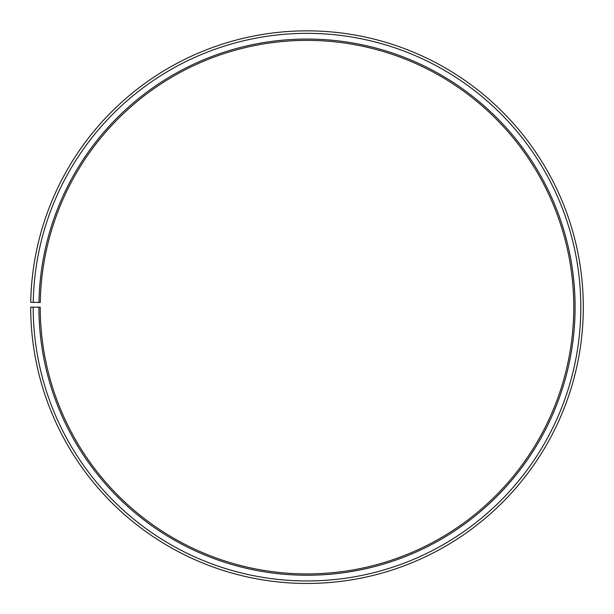 <?xml version="1.0" encoding="UTF-8"?>
<svg xmlns="http://www.w3.org/2000/svg" width="614" height="614" viewBox="0 0 614 614"><rect width="100%" height="100%" fill="white"/><g stroke="black" fill="none" stroke-linecap="round" stroke-linejoin="round"><path stroke-width="0.46" stroke-dasharray="3.07 2.3" d="M38.951 302.472A268.095 268.095 0 0 1 309.341 39.066A268.095 268.095 0 0 1 575.095 307.153A268.095 268.095 0 0 1 307 575.241A268.095 268.095 0 0 1 38.905 307.153L40.225 307.153A266.775 266.775 0 0 0 307 573.921A266.775 266.775 0 0 0 573.775 307.153A266.775 266.775 0 0 0 309.326 40.386A266.775 266.775 0 0 0 40.271 302.495L30.738 302.326A276.3 276.3 0 0 1 309.41 30.861A276.3 276.3 0 0 1 583.3 307.153A276.3 276.3 0 0 1 307 583.453A276.3 276.3 0 0 1 30.7 307.153L33.194 307.153A273.806 273.806 0 0 0 307 580.951A273.806 273.806 0 0 0 580.806 307.153A273.806 273.806 0 0 0 309.387 33.356A273.806 273.806 0 0 0 33.24 302.372M38.905 307.153L33.194 307.153"/><path stroke-width="0.92" d="M573.775 307.153A266.775 266.775 0 0 0 309.326 40.386A266.775 266.775 0 0 0 40.271 302.495L38.951 302.472A268.095 268.095 0 0 1 309.341 39.066A268.095 268.095 0 0 1 575.095 307.153A268.095 268.095 0 0 1 307 575.241A268.095 268.095 0 0 1 38.905 307.153L40.225 307.153A266.775 266.775 0 0 0 307 573.921A266.775 266.775 0 0 0 573.775 307.153M33.24 302.372L30.738 302.326A276.3 276.3 0 0 1 309.41 30.861A276.3 276.3 0 0 1 583.3 307.153A276.3 276.3 0 0 1 307 583.453A276.3 276.3 0 0 1 30.7 307.153L33.194 307.153A273.806 273.806 0 0 0 307 580.951A273.806 273.806 0 0 0 580.806 307.153A273.806 273.806 0 0 0 309.387 33.356A273.806 273.806 0 0 0 33.24 302.372L38.951 302.472M33.194 307.153L38.905 307.153"/></g></svg>
